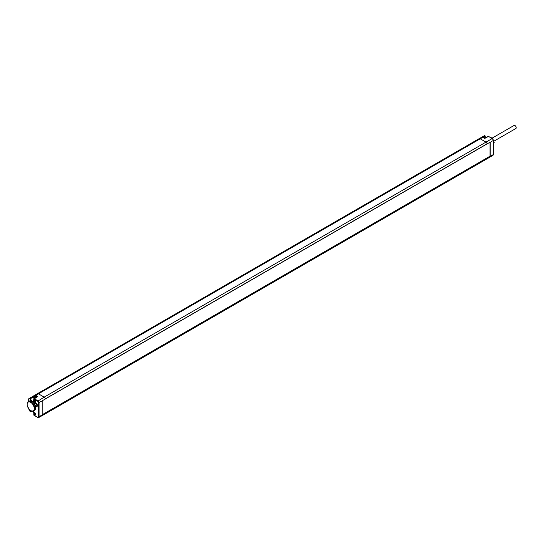 <?xml version="1.0" encoding="UTF-8"?>
<svg xmlns="http://www.w3.org/2000/svg" width="543" height="543" viewBox="0 0 543 543"><rect width="100%" height="100%" fill="white"/><g stroke="black" fill="none" stroke-linecap="round" stroke-linejoin="round"><path stroke-width="0.81" d="M36.836 403.863A0.591 0.339 -120 0 0 37.155 404.406M36.68 403.653A0.591 0.339 -120 0 0 37.25 404.644M35.845 403.015A1.758 1.018 -120 0 0 37.039 405.546A1.758 1.018 -120 0 0 37.386 405.689M37.419 405.37A1.826 1.052 60 0 1 37.073 406.198A1.826 1.052 60 0 1 36.13 406.123A1.826 1.052 60 0 1 34.922 404.487A1.826 1.052 60 0 1 35.247 403.035A1.826 1.052 60 0 1 36.13 403.144A1.826 1.052 60 0 1 36.137 403.15M35.994 406.361A2.023 1.167 60 0 1 34.569 403.883A2.023 1.167 60 0 1 35.994 403.055A2.023 1.167 60 0 1 36.076 403.11A2.023 1.167 60 0 1 37.426 405.445A2.023 1.167 60 0 1 35.994 406.361M30.822 410.617A5.382 3.109 -120 0 0 30.89 410.657A5.382 3.109 -120 0 0 30.958 410.691A5.382 3.109 -120 0 0 33.612 410.983L34.406 410.549A5.403 3.122 -120 0 0 35.424 406.843A5.403 3.122 -120 0 0 32.682 402.125L31.284 401.209A5.403 3.122 -120 0 0 29.003 401.189L28.229 401.657A5.382 3.109 -120 0 0 27.15 404.182A5.382 3.109 -120 0 0 27.157 404.331M33.944 413.277A1.283 0.74 60 0 1 34.854 412.836A1.283 0.74 60 0 1 35.763 414.411A1.283 0.74 60 0 1 34.908 414.967A1.283 0.74 60 0 1 33.951 413.495L33.944 413.284A2.62 1.514 60 0 0 33.116 411.166M33.951 400.761A1.283 0.74 60 0 1 34.854 400.361A1.283 0.74 60 0 1 35.763 401.935A1.283 0.74 60 0 1 34.888 402.485A1.283 0.74 60 0 1 33.944 400.972L34.019 398.623A0.367 0.367 0 0 0 33.842 398.942L33.496 401.555A2.253 1.303 -120 0 0 33.924 400.809M31.284 401.209A2.62 1.514 60 0 1 30.245 398.691L34.026 396.417M33.612 410.983A5.382 3.109 -120 0 0 34.48 406.68A5.382 3.109 -120 0 0 30.958 401.901A5.382 3.109 -120 0 0 28.229 401.657M35.75 414.241A0.91 0.529 60 0 1 35.58 414.519A0.91 0.529 60 0 1 34.874 414.282A0.91 0.529 60 0 1 34.474 413.359A0.91 0.529 60 0 1 34.671 412.938A0.91 0.529 60 0 1 34.996 412.931M33.951 413.495L33.944 414.872M33.042 411.18L33.842 413.277L33.842 415.015A0.367 0.367 0 0 0 34.026 415.334L37.942 417.472A1.575 0.91 -120 0 0 38.729 417.553A1.575 0.91 -120 0 0 39.055 416.834L39.055 402.73A1.575 0.91 -120 0 0 37.942 400.795L34.019 398.623L37.413 396.56M35.75 401.766A0.91 0.529 60 0 1 35.58 402.044A0.91 0.529 60 0 1 34.874 401.806A0.91 0.529 60 0 1 34.474 400.89A0.91 0.529 60 0 1 34.671 400.469A0.91 0.529 60 0 1 34.996 400.456M28.256 401.644L28.256 400.082A1.758 1.018 -120 0 1 28.623 399.281L34.026 395.684L34.202 396.309M36.666 397.014A1.948 1.127 -120 0 0 34.766 395.969L33.618 397.401L33.978 398.657M28.623 399.281L30.32 397.876L30.761 398.691A2.253 1.303 -120 0 0 31.752 400.965A2.253 1.303 -120 0 0 33.496 401.555M28.331 408.126A1.758 1.018 -120 0 0 28.623 408.825L30.245 411.642L30.761 411.295L30.245 411.289A2.62 1.514 60 0 1 30.469 410.399M42.205 414.669L42.205 400.849A1.615 0.93 60 0 1 42.205 400.944L42.205 415.042A1.615 0.93 60 0 1 42.205 415.137L45.347 413.406A1.656 0.957 60 0 1 45.32 413.542A1.656 0.957 60 0 1 45.008 414.017A1.656 0.957 60 0 1 45.001 414.024L38.729 417.553L37.759 417.492L34.209 415.32M488.727 136.558L492.433 138.703A1.208 0.699 60 0 1 493.288 140.182L493.288 154.585L490.2 156.398A1.615 0.93 -120 0 1 490.193 156.486L489.861 156.269L42.205 414.804M487.057 143.936L45.34 398.962M489.983 142.266L489.983 156.201L42.252 414.696M490.2 156.398L490.2 142.3A1.615 0.93 -120 0 0 490.193 142.205L487.017 143.915M42.252 400.761L45.347 399.003A1.656 0.957 60 0 0 45.32 398.847L487.078 143.8L45.327 398.874M37.168 396.709L35.6 395.806L35.858 395.358L37.786 396.465L33.951 399.091L37.684 401.243L44.18 397.13A1.656 0.957 60 0 1 45.32 398.847M30.381 411.689L31.833 411.085M490.193 156.486L45.347 413.406M45.008 414.017L486.766 158.97A1.656 0.957 -120 0 0 486.772 158.97A1.656 0.957 -120 0 0 487.078 158.495A1.656 0.957 -120 0 0 487.098 158.359M45.32 413.542L486.976 158.291M483.073 137.46L484.77 138.316L488.286 136.388A0.367 0.367 0 0 1 488.646 136.388L488.211 136.551M487.098 143.956A1.656 0.957 -120 0 0 487.078 143.8A1.656 0.957 -120 0 0 485.937 142.09L480.216 138.784A2.206 1.276 -120 0 0 479.123 138.669A2.206 1.276 -120 0 0 479.116 138.675L37.358 393.723L481.729 137.203A2.172 1.256 60 0 1 481.736 137.196A2.172 1.256 60 0 1 482.815 137.311L38.465 393.831L44.18 397.13L492.175 138.546A1.575 0.91 60 0 1 493.288 140.481L490.2 142.3M485.544 137.888L485.075 135.96A0.367 0.367 0 0 0 484.526 135.641L481.865 137.141L484.526 135.641L484.974 136.13M493.288 154.287L493.397 140.332L492.358 138.533L488.469 136.408L484.763 138.431L482.998 137.291L481.736 137.196L37.358 393.723A2.206 1.276 60 0 1 38.465 393.831L35.858 395.358A2.172 1.256 -120 0 0 34.772 395.25L34.026 395.684M484.526 135.641L484.974 136.103L483.06 137.182M34.603 397.625L34.44 398.318L34.474 397.435L35.166 397.931M30.693 410.542A5.009 2.891 -120 0 0 34.236 408.492A5.009 2.891 -120 0 0 30.693 402.356A5.009 2.891 -120 0 0 27.157 404.481A5.009 2.891 -120 0 0 30.632 410.501A5.009 2.891 -120 0 0 30.693 410.542M493.92 141.18L515.85 128.515A1.772 1.025 -120 0 0 516.121 127.096A1.772 1.025 -120 0 0 514.961 125.535A1.772 1.025 -120 0 0 514.078 125.447L492.162 138.098M492.399 138.553L492.562 138.458A4.134 2.389 60 0 1 492.8 138.764L494.144 142.212A4.134 2.389 60 0 1 494.144 142.537L493.397 143.732M493.397 142.639L494.144 142.212M493.397 142.965L494.144 142.537M489.616 136.951L489.643 136.938A4.134 2.389 60 0 1 489.881 136.911L492.562 138.458M37.684 417.323A1.208 0.699 -120 0 0 38.539 416.827L38.539 402.73A1.208 0.699 -120 0 0 37.684 401.243M33.944 400.972A2.62 1.514 60 0 1 32.682 402.125M30.245 398.691L33.646 397.082M30.632 410.501L30.89 410.657A2.253 1.303 -120 0 0 30.761 411.295L31.419 410.929M38.539 416.827L42.205 415.042M38.539 402.73L42.205 400.944M34.128 396.051L37.358 393.723L34.895 395.141A2.206 1.276 60 0 1 34.895 395.141L28.691 398.813A2.131 1.229 -120 0 0 28.256 399.784L28.148 401.711M35.6 395.806A1.805 1.045 -120 0 0 34.698 395.718M28.256 400.082L28.691 398.813L34.888 395.148A2.206 1.276 60 0 0 34.881 395.155M492.969 155.298L493.288 154.585A1.575 0.91 60 0 1 492.969 155.298L486.772 158.97M484.987 136.415A2.654 1.534 -120 0 0 485.49 137.922M485.415 137.963A2.287 1.324 60 0 1 484.974 136.422L483.684 137.196M484.919 138.234L483.962 137.304L482.903 137.243A1.948 1.127 60 0 1 484.716 138.289M483.989 137.488A1.48 0.855 60 0 1 484.845 138.275M36.069 397.381A1.948 1.127 -120 0 0 34.155 396.322M35.512 397.72A1.48 0.855 -120 0 0 34.379 396.845A1.48 0.855 -120 0 0 33.754 397.591A1.48 0.855 -120 0 0 34.053 398.61M34.27 398.019L34.664 397.795M34.772 397.924L34.372 398.148M28.148 407.447L30.191 411.675A0.367 0.367 0 0 0 30.68 411.818L31.989 411.126M45.334 398.915L487.051 143.895"/></g></svg>
